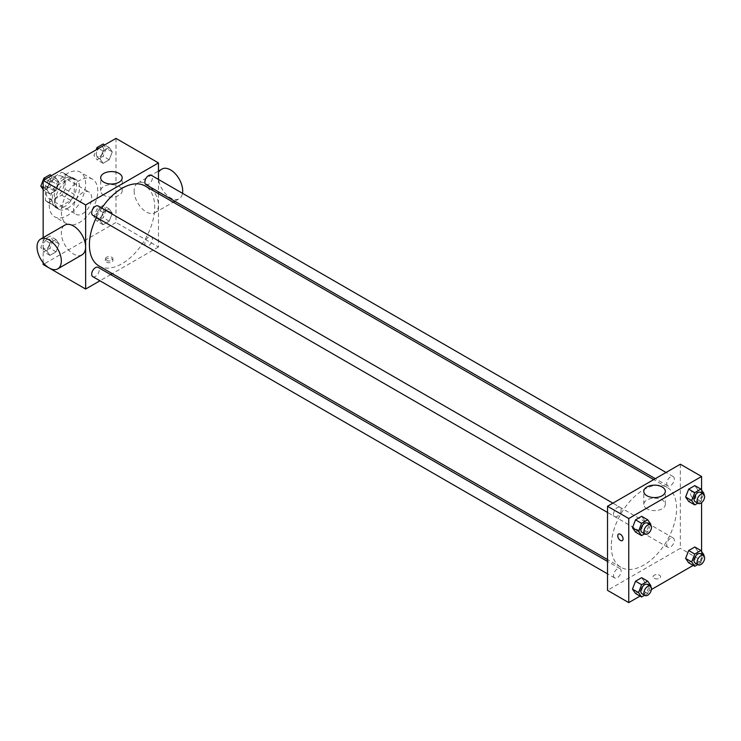<?xml version="1.0" encoding="UTF-8"?>
<svg xmlns="http://www.w3.org/2000/svg" width="741" height="741" viewBox="0 0 741 741"><rect width="100%" height="100%" fill="white"/><g stroke="black" fill="none" stroke-linecap="round" stroke-linejoin="round"><path stroke-width="0.56" stroke-dasharray="3.71 2.78" d="M73.507 208.462A12.875 7.429 120 0 0 76.175 214.353A12.875 7.429 120 0 0 89.05 206.924A12.875 7.429 120 0 0 89.05 192.058A12.875 7.429 120 0 0 79.13 195.504A12.875 7.429 120 0 0 73.507 208.462M46.201 192.697A12.875 7.429 120 0 0 48.869 198.588A12.875 7.429 120 0 0 61.744 191.159A12.875 7.429 120 0 0 61.744 176.293A12.875 7.429 120 0 0 51.824 179.739A12.875 7.429 120 0 0 46.201 192.697M48.915 179.739L61.688 172.366A16.617 9.596 120 0 1 63.615 173.051A16.617 9.596 120 0 1 65.162 174.376L65.162 189.122A16.617 9.596 120 0 1 61.688 195.142L48.915 202.515A16.617 9.596 120 0 1 46.998 201.83A16.617 9.596 120 0 1 45.442 200.505L45.442 185.759A16.617 9.596 120 0 1 48.915 179.739L58.02 185L70.793 177.627L61.688 172.366M61.688 195.142L70.793 200.394L58.02 207.767L48.915 202.515M45.442 200.505L54.547 205.766L54.547 191.011L45.442 185.759M54.547 205.766A16.617 9.596 120 0 0 56.103 207.082A16.617 9.596 120 0 0 58.02 207.767M70.793 200.394A16.617 9.596 120 0 0 74.267 194.374L65.162 189.122M70.793 177.627A16.617 9.596 120 0 1 72.711 178.303A16.617 9.596 120 0 1 74.267 179.628L74.267 194.374M58.02 185A16.617 9.596 120 0 0 54.547 191.011M64.402 206.711A17.163 9.911 -60 0 1 55.825 207.563A17.163 9.911 -60 0 1 55.825 187.742A17.163 9.911 -60 0 1 72.989 177.831A17.163 9.911 -60 0 1 75.619 191.586A17.163 9.911 -60 0 1 64.402 206.711M67.44 208.462A17.163 9.911 120 0 0 78.657 193.336A17.163 9.911 120 0 0 76.027 179.581A17.163 9.911 120 0 0 62.8 184.185A17.163 9.911 120 0 0 55.306 201.459A17.163 9.911 120 0 0 58.854 209.314A17.163 9.911 120 0 0 67.44 208.462M74.267 179.628L65.162 174.376M49.239 204.961A25.75 14.866 120 0 0 54.565 216.743A25.75 14.866 120 0 0 80.315 201.876A25.75 14.866 120 0 0 80.315 172.153A25.75 14.866 120 0 0 60.475 179.053A25.75 14.866 120 0 0 49.239 204.961M61.373 211.963A25.75 14.866 120 0 0 66.709 223.754A25.75 14.866 120 0 0 92.449 208.888A25.75 14.866 120 0 0 92.449 179.155A25.75 14.866 120 0 0 72.609 186.056A25.75 14.866 120 0 0 61.373 211.963M112.289 213.26L109.223 221.161L103.092 224.699L100.026 220.336L103.092 212.435L109.223 208.897L112.289 213.26L109.223 221.161L103.092 224.699L100.026 220.336L103.092 212.435L109.223 208.897L112.289 213.26L106.222 209.759L103.156 217.659L97.025 221.198L93.959 216.835L97.025 208.934L103.156 205.396L106.222 209.759M112.289 151.877L109.223 159.778L103.092 163.316L100.026 158.954L103.092 151.053L109.223 147.515L112.289 151.877L109.223 159.778L103.092 163.316L100.026 158.954L103.092 151.053L109.223 147.515L112.289 151.877L106.222 148.376L103.156 156.277L97.025 159.815L93.959 155.453L96.126 149.858M115.985 138.391L115.985 222.476L43.163 264.518M43.163 262.675L43.163 237.639M59.132 243.956L56.066 251.857L49.934 255.395L46.868 251.032L49.934 243.131L56.066 239.593L59.132 243.956L56.066 251.857L49.934 255.395L46.868 251.032L49.934 243.131L56.066 239.593L59.132 243.956L53.065 240.445L49.999 248.346L43.867 251.894L40.801 247.531L43.867 239.63L49.999 236.083L53.065 240.445M59.132 182.573L56.066 190.474L49.934 194.012L46.868 189.65L49.934 181.749L56.066 178.21L59.132 182.573L56.066 190.474L49.934 194.012L46.868 189.65L49.934 181.749L56.066 178.21L59.132 182.573L53.065 179.063L49.999 186.964L43.867 190.511L43.163 189.52M158.463 193.688L158.463 247.003L115.985 222.476M158.463 247.003L112.299 273.661M110.668 274.596L99.942 280.793M106.509 262.11A3.751 2.167 0 0 0 110.594 262.583A3.751 2.167 0 0 0 112.919 260.582A3.751 2.167 0 0 0 109.159 258.414A3.751 2.167 0 0 0 105.407 260.582A3.751 2.167 0 0 0 106.509 262.11M98.97 265.963A46.174 26.657 120 0 0 145.143 239.306A46.174 26.657 120 0 0 145.143 185.991M101.804 208.101A46.174 26.657 120 0 0 96.441 217.391M158.463 179.424L158.463 191.808M145.949 184.592A5.363 3.094 120 0 0 151.312 181.489A5.363 3.094 120 0 0 151.312 175.302M144.838 243.511A5.363 3.094 120 0 0 145.949 245.975A5.363 3.094 120 0 0 151.312 242.872A5.363 3.094 120 0 0 151.312 236.685A5.363 3.094 120 0 0 147.181 238.12A5.363 3.094 120 0 0 144.838 243.511M92.792 276.662A5.363 3.094 120 0 0 98.155 273.568A5.363 3.094 120 0 0 98.155 267.371M98.155 205.989A5.363 3.094 -60 0 1 99.266 208.443A5.363 3.094 -60 0 1 96.923 213.843A5.363 3.094 -60 0 1 92.792 215.279M134.14 190.919A17.163 9.911 -120 0 0 141.633 208.193A17.163 9.911 -120 0 0 154.86 212.787A17.163 9.911 -120 0 0 154.86 192.966A17.163 9.911 -120 0 0 137.696 183.055A17.163 9.911 -120 0 0 134.14 190.919M82.038 254.83A17.163 9.911 60 0 1 64.875 244.919A17.163 9.911 60 0 1 64.875 225.097M161.973 169.041A17.163 9.911 -120 0 0 158.417 176.904A17.163 9.911 -120 0 0 165.91 194.179A17.163 9.911 -120 0 0 179.137 198.773A17.163 9.911 -120 0 0 182.499 193.299M103.823 195.235A10.763 6.215 180 0 1 100.674 190.835A10.763 6.215 180 0 1 111.437 184.629A10.763 6.215 180 0 1 122.2 190.835A10.763 6.215 180 0 1 115.55 196.578A10.763 6.215 180 0 1 103.823 195.235M106.509 260.341A3.751 2.167 0 0 0 110.594 260.813A3.751 2.167 0 0 0 112.919 258.813A3.751 2.167 0 0 0 109.159 256.645A3.751 2.167 0 0 0 105.407 258.813A3.751 2.167 0 0 0 106.509 260.341M611.288 546.136A46.174 26.657 120 0 0 620.847 567.263A46.174 26.657 120 0 0 667.02 540.615A46.174 26.657 120 0 0 667.02 487.3A46.174 26.657 120 0 0 631.434 499.666A46.174 26.657 120 0 0 611.288 546.136M621.143 509.743A5.363 3.094 -60 0 1 618.8 515.143A5.363 3.094 -60 0 1 614.669 516.579A5.363 3.094 -60 0 1 614.669 510.392A5.363 3.094 -60 0 1 620.032 507.289A5.363 3.094 -60 0 1 621.143 509.743M666.715 544.82A5.363 3.094 120 0 0 667.826 547.275A5.363 3.094 120 0 0 673.189 544.181A5.363 3.094 120 0 0 673.189 537.985A5.363 3.094 120 0 0 669.058 539.42A5.363 3.094 120 0 0 666.715 544.82M613.557 575.507A5.363 3.094 120 0 0 614.669 577.961A5.363 3.094 120 0 0 620.032 574.868A5.363 3.094 120 0 0 620.032 568.671A5.363 3.094 120 0 0 615.901 570.107A5.363 3.094 120 0 0 613.557 575.507M666.715 483.438A5.363 3.094 120 0 0 667.826 485.892A5.363 3.094 120 0 0 673.189 482.799A5.363 3.094 120 0 0 673.189 476.602A5.363 3.094 120 0 0 669.058 478.038A5.363 3.094 120 0 0 666.715 483.438M680.34 464.218L680.34 548.303L607.518 590.345M701.579 551.48L701.579 560.567L680.34 548.303M701.579 560.567L693.206 565.402M651.413 589.53L640.048 596.097M654.173 578.304A3.751 2.167 0 0 0 658.267 578.777A3.751 2.167 0 0 0 660.583 576.767A3.751 2.167 0 0 0 656.822 574.599A3.751 2.167 0 0 0 653.071 576.767A3.751 2.167 0 0 0 654.173 578.304A3.751 2.167 0 0 0 658.267 578.767A3.751 2.167 0 0 0 660.583 576.767A3.751 2.167 0 0 0 656.822 574.599A3.751 2.167 0 0 0 653.071 576.767A3.751 2.167 0 0 0 654.173 578.304M697.883 489.968L694.817 485.605L697.883 489.968L694.817 497.869L688.685 501.407L694.817 497.869L697.883 489.968L703.95 493.469M644.726 582.046L641.66 577.684L644.726 582.046L641.66 589.947L635.528 593.485L641.66 589.947L644.726 582.046L650.793 585.547M701.579 490.097L701.579 502.639M697.883 551.35L694.817 546.988L697.883 551.35L694.817 559.251L688.685 562.789L694.817 559.251L697.883 551.35L703.95 554.852M644.726 520.664L641.66 516.301L644.726 520.664L641.66 528.565L635.528 532.103L641.66 528.565L644.726 520.664L650.793 524.165M690.584 493.775A3.751 2.167 -120 0 0 692.224 497.554A3.751 2.167 -120 0 0 695.114 498.563A3.751 2.167 -120 0 0 695.114 494.228A3.751 2.167 -120 0 0 691.362 492.061A3.751 2.167 -120 0 0 690.584 493.775A3.751 2.167 -120 0 0 692.214 497.563A3.751 2.167 -120 0 0 695.114 498.563A3.751 2.167 -120 0 0 695.114 494.228A3.751 2.167 -120 0 0 691.353 492.061A3.751 2.167 -120 0 0 690.575 493.784M618.54 534.104L618.54 534.104A3.751 2.167 60 0 1 621.43 535.104A3.751 2.167 60 0 1 623.07 538.883A3.751 2.167 60 0 1 622.292 540.606L622.292 540.606M646.939 508.798A10.763 6.215 180 0 1 643.79 504.408A10.763 6.215 180 0 1 654.553 498.193A10.763 6.215 180 0 1 665.316 504.408A10.763 6.215 180 0 1 658.666 510.141A10.763 6.215 180 0 1 646.939 508.798M650.505 524.897L647.727 532.066L644.605 533.863M641.975 532.344A5.363 3.094 120 0 0 647.338 529.25A5.363 3.094 120 0 0 647.338 523.053M647.727 532.066L641.66 528.565M703.663 494.201L700.884 501.37L697.763 503.176M695.141 501.657A5.363 3.094 120 0 0 700.504 498.563A5.363 3.094 120 0 0 700.504 492.367M700.884 501.37L694.817 497.869M650.505 586.279L647.727 593.448L644.605 595.245M641.975 593.726A5.363 3.094 120 0 0 647.338 590.633A5.363 3.094 120 0 0 647.338 584.436M647.727 593.448L641.66 589.947M703.663 555.583L700.884 562.752L697.763 564.559M695.141 563.04A5.363 3.094 120 0 0 700.504 559.946A5.363 3.094 120 0 0 700.504 553.749M700.884 562.752L694.817 559.251M49.999 174.7L53.065 179.063M43.135 184.796A5.363 3.094 120 0 0 44.247 187.251A5.363 3.094 120 0 0 49.61 184.157A5.363 3.094 120 0 0 49.61 177.96A5.363 3.094 120 0 0 45.479 179.396A5.363 3.094 120 0 0 43.135 184.796A5.363 3.094 120 0 0 44.219 187.241A5.363 3.094 120 0 0 49.591 184.139A5.363 3.094 120 0 0 49.591 177.951A5.363 3.094 120 0 0 45.451 179.387A5.363 3.094 120 0 0 43.108 184.778M56.066 190.474L49.999 186.964M49.934 194.012L43.867 190.511M46.868 189.65L43.163 187.51M49.934 181.749L45.414 179.137M56.066 178.21L51.546 175.598M103.156 144.013L106.222 148.376M96.293 154.1A5.363 3.094 120 0 0 97.404 156.564A5.363 3.094 120 0 0 102.767 153.461A5.363 3.094 120 0 0 102.767 147.274A5.363 3.094 120 0 0 98.636 148.709A5.363 3.094 120 0 0 96.293 154.1A5.363 3.094 120 0 0 97.386 156.546A5.363 3.094 120 0 0 102.749 153.452A5.363 3.094 120 0 0 102.749 147.255A5.363 3.094 120 0 0 98.609 148.691A5.363 3.094 120 0 0 96.274 154.091M109.223 159.778L103.156 156.277M103.092 163.316L97.025 159.815M100.026 158.954L93.959 155.453M103.092 151.053L98.572 148.45M109.223 147.515L104.703 144.903M43.135 246.179A5.363 3.094 120 0 0 44.247 248.633A5.363 3.094 120 0 0 49.61 245.54A5.363 3.094 120 0 0 49.61 239.343A5.363 3.094 120 0 0 45.479 240.779A5.363 3.094 120 0 0 43.135 246.179M56.066 251.857L49.999 248.346M49.934 255.395L43.867 251.894M46.868 251.032L40.801 247.531M49.934 243.131L43.867 239.63M56.066 239.593L49.999 236.083M43.108 246.16A5.363 3.094 120 0 0 44.219 248.624A5.363 3.094 120 0 0 49.591 245.521A5.363 3.094 120 0 0 49.591 239.334A5.363 3.094 120 0 0 45.451 240.769A5.363 3.094 120 0 0 43.108 246.16M96.293 215.483A5.363 3.094 120 0 0 97.404 217.947A5.363 3.094 120 0 0 102.767 214.844A5.363 3.094 120 0 0 102.767 208.656A5.363 3.094 120 0 0 98.636 210.092A5.363 3.094 120 0 0 96.293 215.483A5.363 3.094 120 0 0 97.386 217.928A5.363 3.094 120 0 0 102.749 214.834A5.363 3.094 120 0 0 102.749 208.638A5.363 3.094 120 0 0 98.609 210.074A5.363 3.094 120 0 0 96.274 215.474M109.223 221.161L103.156 217.659M103.092 224.699L97.025 221.198M100.026 220.336L93.959 216.835M103.092 212.435L97.025 208.934M109.223 208.897L103.156 205.396M48.869 198.588L76.175 214.353M61.744 176.293L89.05 192.058M76.027 179.581L72.989 177.831M58.854 209.314L55.825 207.563M72.711 178.303L63.615 173.051M56.103 207.082L46.998 201.83M92.449 179.155L80.315 172.153M66.709 223.754L54.565 216.743M154.86 212.787L173.209 202.2M174.83 201.256L179.137 198.773M137.696 183.055L158.463 171.069M122.2 190.835L122.2 177.803M100.674 190.835L100.674 177.803M105.407 258.813L105.407 260.582M112.919 258.813L112.919 260.582M667.02 487.3L653.692 479.603M620.847 567.263L607.518 559.575M607.518 512.457L614.669 516.579M612.881 503.167L620.032 507.289M673.189 537.985L151.312 236.685M667.826 547.275L145.949 245.975M620.032 568.671L607.518 561.446M614.669 577.961L607.518 573.84M673.189 476.602L666.048 472.471M667.826 485.892L655.313 478.667M665.316 504.408L665.316 491.366M643.79 504.408L643.79 491.366"/><path stroke-width="1.11" d="M99.942 280.793L85.641 289.046L43.163 264.518L43.163 262.675M43.163 237.639L43.163 180.434L115.985 138.391L158.463 162.918L158.463 179.424M112.299 273.661L110.668 274.596M96.441 217.391A46.174 26.657 120 0 0 89.411 244.826A46.174 26.657 120 0 0 98.97 265.963L607.518 559.575M653.692 479.603L145.143 185.991A46.174 26.657 120 0 0 101.804 208.101M158.463 191.808L158.463 193.688M85.641 289.046L85.641 204.961L158.463 162.918M666.048 472.471L151.312 175.302A5.363 3.094 120 0 0 147.181 176.738A5.363 3.094 120 0 0 144.838 182.129A5.363 3.094 120 0 0 145.949 184.592L655.313 478.667M607.518 561.446L98.155 267.371A5.363 3.094 120 0 0 94.024 268.807A5.363 3.094 120 0 0 91.68 274.207A5.363 3.094 120 0 0 92.792 276.662L607.518 573.84M607.518 512.457L92.792 215.279A5.363 3.094 -60 0 1 92.792 209.082A5.363 3.094 -60 0 1 98.155 205.989L612.881 503.167M85.641 204.961L43.163 180.434M103.823 182.203A10.763 6.215 180 0 1 100.674 177.803A10.763 6.215 180 0 1 111.437 171.588A10.763 6.215 180 0 1 122.2 177.803A10.763 6.215 180 0 1 115.55 183.546A10.763 6.215 180 0 1 103.823 182.203M40.607 239.111L64.875 225.097A17.163 9.911 60 0 1 78.101 229.701A17.163 9.911 60 0 1 85.595 246.975A17.163 9.911 60 0 1 82.038 254.83L57.77 268.844A17.163 9.911 60 0 1 40.607 258.933A17.163 9.911 60 0 1 40.607 239.111A17.163 9.911 60 0 1 53.834 243.715A17.163 9.911 60 0 1 61.327 260.989A17.163 9.911 60 0 1 57.77 268.844M182.499 193.299A17.163 9.911 -120 0 0 176.182 174.746A17.163 9.911 -120 0 0 161.973 169.041L158.463 171.069M640.048 596.097L628.757 602.609L607.518 590.345L607.518 506.26L680.34 464.218L701.579 476.482L701.579 490.097M693.206 565.402L651.413 589.53M688.685 501.407L685.62 497.044L688.685 489.143L694.817 485.605L688.685 489.143L685.62 497.044L688.685 501.407L694.752 504.917L691.686 500.555L694.752 492.654L700.884 489.106L703.95 493.469L703.663 494.201M635.528 593.485L632.462 589.123L635.528 581.222L641.66 577.684L635.528 581.222L632.462 589.123L635.528 593.485L641.595 596.987L638.529 592.624L641.595 584.723L647.727 581.185L650.793 585.547L650.505 586.279M701.579 502.639L701.579 551.48M628.757 602.609L628.757 518.524L701.579 476.482M688.685 562.789L685.62 558.427L688.685 550.526L694.817 546.988L688.685 550.526L685.62 558.427L688.685 562.789L694.752 566.3L691.686 561.937L694.752 554.036L700.884 550.489L703.95 554.852L703.663 555.583M635.528 532.103L632.462 527.74L635.528 519.839L641.66 516.301L635.528 519.839L632.462 527.74L635.528 532.103L641.595 535.604L638.529 531.241L641.595 523.341L647.727 519.802L650.793 524.165L650.505 524.897M628.757 518.524L607.518 506.26M646.939 495.766A10.763 6.215 180 0 1 643.79 491.366A10.763 6.215 180 0 1 654.553 485.16A10.763 6.215 180 0 1 665.316 491.366A10.763 6.215 180 0 1 658.666 497.109A10.763 6.215 180 0 1 646.939 495.766M623.07 538.883A3.751 2.167 60 0 1 622.292 540.606A3.751 2.167 60 0 1 618.54 538.438A3.751 2.167 60 0 1 618.54 534.104A3.751 2.167 60 0 1 621.43 535.113A3.751 2.167 60 0 1 623.07 538.883M622.292 540.606A3.751 2.167 60 0 1 618.54 538.438A3.751 2.167 60 0 1 618.54 534.104M644.605 533.863L641.595 535.604M650.376 524.813L647.338 523.053A5.363 3.094 120 0 0 643.207 524.498A5.363 3.094 120 0 0 640.863 529.889A5.363 3.094 120 0 0 641.975 532.344L645.013 534.104A5.363 3.094 120 0 0 650.376 531.001A5.363 3.094 120 0 0 650.376 524.813A5.363 3.094 120 0 0 646.245 526.249A5.363 3.094 120 0 0 643.901 531.64A5.363 3.094 120 0 0 645.013 534.104M638.529 531.241L632.462 527.74M641.595 523.341L635.528 519.839M647.727 519.802L641.66 516.301M697.763 503.176L694.752 504.917M703.533 494.117L700.504 492.367A5.363 3.094 120 0 0 696.364 493.802A5.363 3.094 120 0 0 694.03 499.202A5.363 3.094 120 0 0 695.141 501.657L698.17 503.408A5.363 3.094 120 0 0 703.533 500.314A5.363 3.094 120 0 0 703.533 494.117A5.363 3.094 120 0 0 699.402 495.553A5.363 3.094 120 0 0 697.059 500.953A5.363 3.094 120 0 0 698.17 503.408M691.686 500.555L685.62 497.044M694.752 492.654L688.685 489.143M700.884 489.106L694.817 485.605M644.605 595.245L641.595 596.987M650.376 586.196L647.338 584.436A5.363 3.094 120 0 0 643.207 585.881A5.363 3.094 120 0 0 640.863 591.272A5.363 3.094 120 0 0 641.975 593.726L645.013 595.486A5.363 3.094 120 0 0 650.376 592.383A5.363 3.094 120 0 0 650.376 586.196A5.363 3.094 120 0 0 646.245 587.632A5.363 3.094 120 0 0 643.901 593.022A5.363 3.094 120 0 0 645.013 595.486M638.529 592.624L632.462 589.123M641.595 584.723L635.528 581.222M647.727 581.185L641.66 577.684M697.763 564.559L694.752 566.3M703.533 555.5L700.504 553.749A5.363 3.094 120 0 0 696.364 555.185A5.363 3.094 120 0 0 694.03 560.585A5.363 3.094 120 0 0 695.141 563.04L698.17 564.79A5.363 3.094 120 0 0 703.533 561.697A5.363 3.094 120 0 0 703.533 555.5A5.363 3.094 120 0 0 699.402 556.936A5.363 3.094 120 0 0 697.059 562.336A5.363 3.094 120 0 0 698.17 564.79M691.686 561.937L685.62 558.427M694.752 554.036L688.685 550.526M700.884 550.489L694.817 546.988M43.163 189.52L40.801 186.148L43.867 178.248L49.999 174.7L51.546 175.598M43.163 187.51L40.801 186.148M45.414 179.137L43.867 178.248M96.126 149.858L97.025 147.552L103.156 144.013L104.703 144.903M98.572 148.45L97.025 147.552M173.209 202.2L174.83 201.256"/></g></svg>
